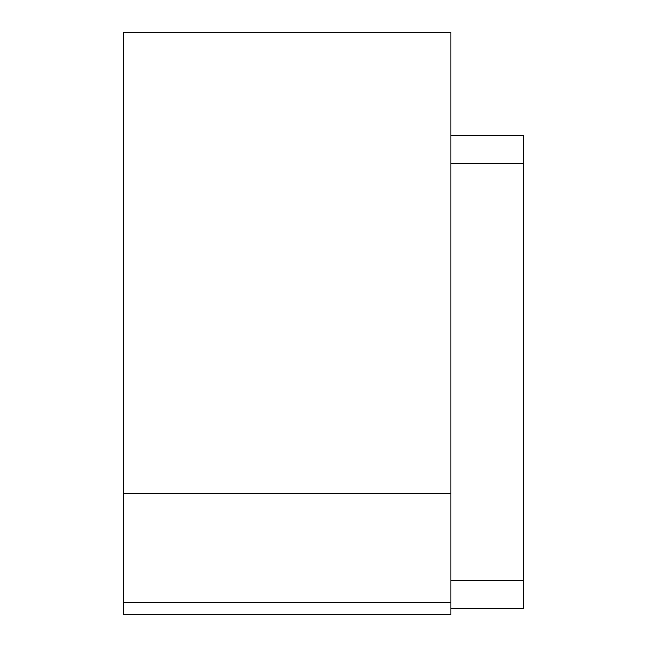 <?xml version="1.0" encoding="UTF-8"?>
<svg xmlns="http://www.w3.org/2000/svg" width="647" height="647" viewBox="0 0 647 647"><rect width="100%" height="100%" fill="white"/><g stroke="black" fill="none" stroke-linecap="round" stroke-linejoin="round"><path stroke-width="0.97" d="M123.334 614.65L450.878 614.65L450.878 602.519L123.334 602.519L123.334 614.65M450.878 493.337L450.878 32.35L123.334 32.35L123.334 493.337L450.878 493.337L450.878 602.519M123.334 493.337L123.334 602.519M450.878 608.584L523.666 608.584L523.666 580.65L450.878 580.65M450.878 163.4L523.666 163.4L523.666 580.65M450.878 135.466L523.666 135.466L523.666 163.4"/></g></svg>
